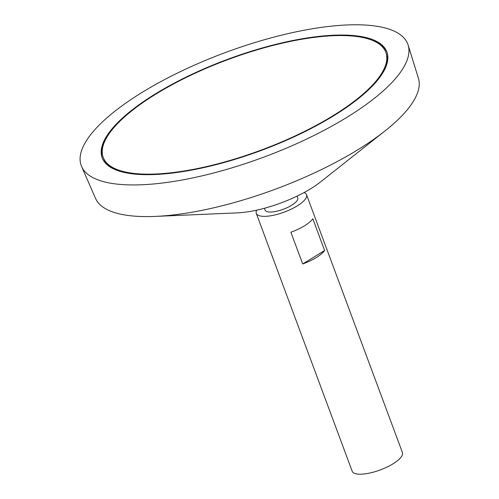 <?xml version="1.0" encoding="UTF-8"?>
<svg xmlns="http://www.w3.org/2000/svg" width="499" height="499" viewBox="0 0 499 499"><rect width="100%" height="100%" fill="white"/><g stroke="black" fill="none" stroke-linecap="round" stroke-linejoin="round"><path stroke-width="0.75" d="M132.865 173.278A150.76 48.21 -20.4 0 0 299.082 134.069A150.76 48.21 -20.4 0 0 385.827 52.308A150.76 48.21 -20.4 0 0 227.719 59.674A150.76 48.21 -20.4 0 0 103.218 157.41A150.76 48.21 -20.4 0 0 132.865 173.278M256.736 210.148A26.803 8.57 -20.4 0 0 256.286 213.379L352.182 471.231A26.803 8.57 -20.4 0 0 357.452 474.05A26.803 8.57 -20.4 0 0 386.999 467.076A26.803 8.57 -20.4 0 0 402.419 452.543L306.529 194.691A26.803 8.57 -20.4 0 0 304.078 192.539M256.286 213.379A26.803 8.57 -20.4 0 0 261.557 216.198A26.803 8.57 -20.4 0 0 291.104 209.224A26.803 8.57 -20.4 0 0 306.529 194.691M312.823 218.78L324.624 250.517A26.803 8.57 159.6 0 1 302.681 263.965L290.88 232.228A26.803 8.57 -20.4 0 0 312.823 218.78M264.408 208.27L265.088 210.104A17.409 5.57 -20.4 0 0 268.512 211.938A17.409 5.57 -20.4 0 0 287.705 207.409A17.409 5.57 -20.4 0 0 297.728 197.966L297.042 196.132M81.605 166.498L95.502 198.346A172.292 55.09 -20.4 0 0 129.016 215.58A172.292 55.09 -20.4 0 0 155.226 216.404L237.225 212.88A62.537 19.997 -20.4 0 0 320.632 181.861L385.01 130.944A172.292 55.09 -20.4 0 0 418.424 78.256L408.126 45.066A174.213 55.707 -20.4 0 0 225.105 52.645A174.213 55.707 -20.4 0 0 81.605 166.498A174.213 55.707 -20.4 0 0 115.494 183.925A174.213 55.707 -20.4 0 0 306.224 139.252A174.213 55.707 -20.4 0 0 408.126 45.066M155.226 216.404A172.292 55.09 -20.4 0 0 385.01 130.944M132.035 173.789A151.877 48.565 -20.4 0 0 299.487 134.281A151.877 48.565 -20.4 0 0 386.875 51.921A151.877 48.565 -20.4 0 0 227.594 59.337A151.877 48.565 -20.4 0 0 102.17 157.796A151.877 48.565 -20.4 0 0 132.035 173.789M387.049 52.42A151.877 48.565 -20.4 0 0 372.516 40.4M105.52 139.695A151.877 48.565 -20.4 0 0 102.364 158.289M383.899 71.014A150.76 48.21 -20.4 0 0 386.195 53.299L385.827 52.308M103.218 157.41L103.586 158.401A150.76 48.21 -20.4 0 0 116.903 170.309M302.681 263.965L324.624 250.517"/></g></svg>
